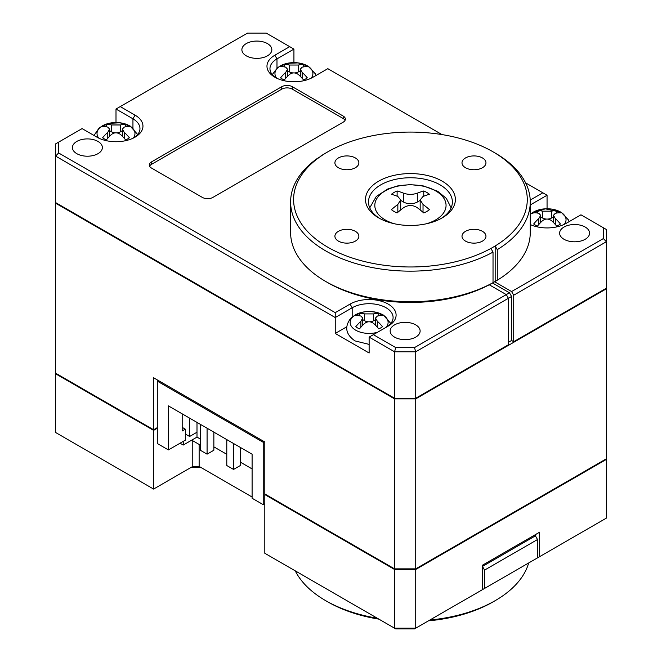 <?xml version="1.0" encoding="UTF-8"?>
<svg xmlns="http://www.w3.org/2000/svg" width="662" height="662" viewBox="0 0 662 662"><rect width="100%" height="100%" fill="white"/><g stroke="black" fill="none" stroke-linecap="round" stroke-linejoin="round"><path stroke-width="0.99" d="M494.622 281.764L511.585 291.553L513.704 295.227L606.375 241.721L606.375 458.799L415.728 568.865L394.552 568.865L264.808 493.96L264.808 441.984L153.592 377.779L153.592 429.754L55.625 373.194L55.625 373.807L153.592 430.366L157.299 428.231M492.52 282.997L509.467 292.778L511.585 296.452L508.408 298.281L508.408 344.753L415.728 398.259L394.552 398.259L55.625 202.589L55.625 203.201L394.552 398.872L415.728 398.872L606.375 288.806M153.592 429.754L157.299 427.619M55.625 203.201L55.625 373.194M394.552 398.872L394.552 568.865M415.728 398.872L415.728 568.865M441.984 134.585L327.822 68.674L312.994 77.231A26.96 15.565 180 0 1 274.862 77.231A26.96 15.565 180 0 1 274.862 55.219L289.691 46.654L266.215 33.1L247.514 33.1L120.236 106.582L135.065 115.147A26.96 15.565 180 0 1 135.065 137.158A26.96 15.565 180 0 1 96.933 137.158L82.105 128.594L58.62 142.156L58.62 152.955L335.237 312.654L350.066 304.09A26.96 15.565 180 0 1 388.197 304.09A26.96 15.565 180 0 1 388.197 326.109L373.368 334.666L395.785 347.616L414.486 347.616L506.289 294.615L489.259 284.784M530.221 200.081L542.823 192.799L525.595 182.853M511.585 291.553L603.38 238.56L603.38 227.761L580.955 214.819L566.126 223.375A26.96 15.565 180 0 1 530.262 224.542M343.181 116.065L292.339 86.714A7.489 4.328 0 0 0 281.747 86.714L151.474 161.925A7.489 4.328 0 0 0 149.281 164.979A7.489 4.328 0 0 0 151.474 168.04L202.315 197.392A7.489 4.328 0 0 0 212.907 197.392L343.181 122.172A7.489 4.328 0 0 0 345.374 119.119A7.489 4.328 0 0 0 343.181 116.065L343.181 118.506L292.339 89.155A7.489 4.328 0 0 0 281.747 89.155L151.474 164.366A7.489 4.328 0 0 0 149.587 166.203M585.191 227.049A14.978 8.647 180 0 1 589.577 233.156A14.978 8.647 180 0 1 580.334 241.15A14.978 8.647 180 0 1 564.007 239.272A14.978 8.647 180 0 1 559.622 233.156A14.978 8.647 180 0 1 568.865 225.171A14.978 8.647 180 0 1 585.191 227.049M415.728 324.885A14.978 8.647 180 0 1 420.122 331A14.978 8.647 180 0 1 410.87 338.985A14.978 8.647 180 0 1 394.552 337.115A14.978 8.647 180 0 1 390.158 331A14.978 8.647 180 0 1 399.409 323.006A14.978 8.647 180 0 1 415.728 324.885M267.448 43.601A14.978 8.647 180 0 1 271.842 49.716A14.978 8.647 180 0 1 262.591 57.702A14.978 8.647 180 0 1 246.272 55.831A14.978 8.647 180 0 1 241.878 49.716A14.978 8.647 180 0 1 251.13 41.723A14.978 8.647 180 0 1 267.448 43.601M97.993 141.436A14.978 8.647 180 0 1 102.378 147.552A14.978 8.647 180 0 1 93.135 155.545A14.978 8.647 180 0 1 76.809 153.667A14.978 8.647 180 0 1 72.423 147.552A14.978 8.647 180 0 1 81.666 139.566A14.978 8.647 180 0 1 97.993 141.436M345.067 120.343A7.489 4.328 0 0 0 343.181 118.506M511.585 296.452L511.585 340.475L508.408 342.312M606.375 288.193L513.704 341.7L513.704 295.227M513.704 341.7L511.585 340.475M509.467 292.778L506.289 294.615L508.408 298.281L415.728 351.787L414.486 347.616M58.62 142.156L55.625 143.886L55.625 156.116L335.237 317.545L335.237 333.441L346.714 326.821M335.237 333.441L369.131 353.012L369.131 337.115L373.368 334.666M335.237 312.654L335.237 317.545L352.184 307.764A23.964 13.836 180 0 1 378.3 304.76A23.964 13.836 180 0 1 393.096 317.545A23.964 13.836 180 0 1 386.103 327.309M55.625 202.589L55.625 156.116L58.62 152.955M369.131 337.115L394.552 351.787L394.552 398.259M415.728 398.259L415.728 351.787L394.552 351.787L395.785 347.616M603.38 227.761L606.375 229.491L606.375 241.721L603.38 238.56M530.262 204.947L547.06 195.249L547.06 208.77M275.988 77.843A23.964 13.836 180 0 1 269.964 68.674A23.964 13.836 180 0 1 276.981 58.885L293.928 49.104L293.928 62.625M293.928 49.104L289.691 46.654M547.06 195.249L542.823 192.799M120.236 106.582L115.999 109.031L115.999 122.553M115.999 109.031L132.946 118.812A23.964 13.836 180 0 1 139.963 128.594A23.964 13.836 180 0 1 133.939 137.77M55.625 373.807L55.625 432.509L153.592 489.069L192.783 466.445L191.541 467.165L200.379 467.165L199.138 466.445L199.138 444.434L200.305 445.104L191.723 440.156L199.138 444.434M534.35 535.235L535.409 535.848L537.527 539.522L484.576 570.09L482.457 566.424L535.409 535.848L535.409 534.623L539.646 532.182L482.457 565.199L482.457 589.66L414.486 628.9L395.785 628.9L264.808 553.275L264.808 494.572L394.552 569.477L415.728 569.477L415.728 628.18L394.552 628.18L394.552 569.477M415.728 569.477L606.375 459.411L606.375 518.114L539.646 556.643L539.646 532.182M537.527 539.522L537.527 557.859L539.646 556.643M606.375 459.411L606.375 458.799M264.808 494.572L265.338 494.266M153.592 489.069L153.592 430.366M252.098 497.021L199.138 466.445L192.783 466.445L192.783 440.76M264.808 504.361L264.27 504.055M493.024 282.674L490.931 283.882L493.049 282.691A116.835 67.45 180 0 1 327.822 282.691L325.704 281.466A119.83 69.179 0 0 0 493.024 282.674L493.024 252.098A119.83 69.179 180 0 1 363.198 265.553A119.83 69.179 180 0 1 290.61 201.976A119.83 69.179 180 0 1 317.214 158.508L319.506 157.167A116.835 67.45 0 0 0 331.232 249.111A116.835 67.45 0 0 0 490.906 248.432M495.168 281.433L495.168 246.032L493.049 247.224A116.835 67.45 0 0 0 493.049 151.83L495.168 153.054A119.83 69.179 180 0 1 530.262 201.976L530.262 232.552A119.83 69.179 0 0 1 497.261 280.233L493.049 282.691M290.61 201.976L290.61 232.552A119.83 69.179 0 0 0 325.704 281.466M493.049 151.83A116.835 67.45 0 0 0 337.049 147.047L333.532 148.751M530.262 201.976A119.83 69.179 180 0 1 497.261 249.657L497.261 280.233M320.102 156.753L322.386 155.181A116.835 67.45 0 0 1 327.822 151.83L325.704 153.054A119.83 69.179 0 0 0 320.102 156.522M495.168 246.032L497.261 249.657M493.049 247.224L490.923 248.449L493.024 252.098M333.631 148.702A116.835 67.45 0 0 0 327.822 151.83M319.506 157.167L322.386 155.181M378.664 217.872L378.664 217.872A44.933 25.942 180 0 1 378.664 181.181A44.933 25.942 180 0 1 442.208 181.181A44.933 25.942 180 0 1 442.208 217.872A44.933 25.942 180 0 1 378.664 217.872M355.362 157.945A11.982 6.918 180 0 1 358.87 162.835A11.982 6.918 180 0 1 351.472 169.232A11.982 6.918 180 0 1 338.414 167.734A11.982 6.918 180 0 1 334.906 162.835A11.982 6.918 180 0 1 342.304 156.447A11.982 6.918 180 0 1 355.362 157.945M482.457 167.734A11.982 6.918 180 0 1 469.399 169.232A11.982 6.918 180 0 1 462.002 162.835A11.982 6.918 180 0 1 465.51 157.945A11.982 6.918 180 0 1 478.568 156.447A11.982 6.918 180 0 1 485.966 162.835A11.982 6.918 180 0 1 482.457 167.734M465.51 241.109A11.982 6.918 180 0 1 462.002 236.218A11.982 6.918 180 0 1 469.399 229.83A11.982 6.918 180 0 1 482.457 231.328A11.982 6.918 180 0 1 485.966 236.218A11.982 6.918 180 0 1 478.568 242.606A11.982 6.918 180 0 1 465.51 241.109M338.414 231.328A11.982 6.918 180 0 1 351.472 229.83A11.982 6.918 180 0 1 358.87 236.218A11.982 6.918 180 0 1 355.362 241.109A11.982 6.918 180 0 1 342.304 242.606A11.982 6.918 180 0 1 334.906 236.218A11.982 6.918 180 0 1 338.414 231.328M379.756 218.485A41.938 24.213 180 0 1 368.494 201.976A41.938 24.213 180 0 1 394.387 179.601A41.938 24.213 180 0 1 440.089 184.855A41.938 24.213 180 0 1 452.378 201.976A41.938 24.213 180 0 1 441.115 218.485M484.576 570.09L484.576 588.435L482.457 589.66M537.527 557.859L484.576 588.435M355.767 326.714A32.843 18.966 -60 0 1 360.898 321.26L362.759 318.05L360.898 316.064A32.843 18.966 -120 0 0 355.767 315.584A16.476 9.516 180 0 1 359.491 313.432A32.843 18.966 60 0 1 364.63 313.904L373.633 313.904A32.843 18.966 -60 0 1 378.763 313.432A16.476 9.516 180 0 1 380.782 314.425A16.476 9.516 180 0 1 382.495 315.584A32.843 18.966 120 0 0 377.357 316.064L375.495 318.05L377.357 321.26A32.843 18.966 60 0 1 382.495 326.714A16.476 9.516 180 0 1 378.763 328.865A32.843 18.966 -120 0 0 373.633 323.412C370.48 321.244 367.476 321.244 364.63 323.412A32.843 18.966 120 0 0 359.491 328.865A16.476 9.516 180 0 1 357.48 327.88A16.476 9.516 180 0 1 355.767 326.714M362.759 319.663L364.63 320.739A6.363 3.674 0 0 0 368.238 321.782M370.017 321.782A6.363 3.674 0 0 0 373.633 320.739L375.495 319.663M359.491 315.766L359.491 313.432M378.763 315.766L378.763 313.432M533.696 223.988A32.843 18.966 -60 0 1 538.835 218.526L540.697 215.324L538.835 213.33A32.843 18.966 -120 0 0 533.696 212.858A16.476 9.516 180 0 1 537.428 210.706A32.843 18.966 60 0 1 542.559 211.178L551.562 211.178A32.843 18.966 -60 0 1 556.701 210.706A16.476 9.516 180 0 1 558.711 211.691A16.476 9.516 180 0 1 560.424 212.858A32.843 18.966 120 0 0 555.294 213.33L553.432 215.324L555.294 218.526A32.843 18.966 60 0 1 560.424 223.988A16.476 9.516 180 0 1 556.701 226.139A32.843 18.966 -120 0 0 551.562 220.678C548.409 218.51 545.414 218.51 542.559 220.678A32.843 18.966 120 0 0 537.428 226.139A16.476 9.516 180 0 1 535.409 225.146A16.476 9.516 180 0 1 533.696 223.988M540.697 216.937L542.559 218.013A6.363 3.674 0 0 0 546.175 219.056M547.954 219.056A6.363 3.674 0 0 0 551.562 218.013L553.432 216.937M537.428 213.04L537.428 210.706M556.701 213.04L556.701 210.706M102.635 137.762A32.843 18.966 -60 0 1 107.765 132.309L109.627 129.107L107.765 127.112A32.843 18.966 -120 0 0 102.635 126.641A16.476 9.516 180 0 1 106.359 124.489A32.843 18.966 60 0 1 111.497 124.961L120.501 124.961A32.843 18.966 -60 0 1 125.631 124.489A16.476 9.516 180 0 1 127.65 125.474A16.476 9.516 180 0 1 129.363 126.641A32.843 18.966 120 0 0 124.224 127.112L122.362 129.107L124.224 132.309A32.843 18.966 60 0 1 129.363 137.762A16.476 9.516 180 0 1 125.631 139.914A32.843 18.966 -120 0 0 120.501 134.46C117.348 132.292 114.344 132.292 111.497 134.46A32.843 18.966 120 0 0 106.359 139.914A16.476 9.516 180 0 1 104.348 138.929A16.476 9.516 180 0 1 102.635 137.762M109.627 130.72L111.497 131.796A6.363 3.674 0 0 0 115.105 132.839M116.884 132.839A6.363 3.674 0 0 0 120.501 131.796L122.362 130.72M106.359 126.814L106.359 124.489M125.631 126.814L125.631 124.489M280.564 77.843A32.843 18.966 -60 0 1 285.703 72.381L287.565 69.179L285.703 67.185A32.843 18.966 -120 0 0 280.564 66.713A16.476 9.516 180 0 1 284.296 64.562A32.843 18.966 60 0 1 289.426 65.033L298.43 65.033A32.843 18.966 -60 0 1 303.568 64.562A16.476 9.516 180 0 1 305.579 65.546A16.476 9.516 180 0 1 307.292 66.713A32.843 18.966 120 0 0 302.162 67.185L300.3 69.179L302.162 72.381A32.843 18.966 60 0 1 307.292 77.843A16.476 9.516 180 0 1 303.568 79.994A32.843 18.966 -120 0 0 298.43 74.533C295.277 72.365 292.281 72.365 289.426 74.533A32.843 18.966 120 0 0 284.296 79.994A16.476 9.516 180 0 1 282.277 79.001A16.476 9.516 180 0 1 280.564 77.843M287.565 70.793L289.426 71.868A6.363 3.674 0 0 0 293.043 72.911M294.822 72.911A6.363 3.674 0 0 0 298.43 71.868L300.3 70.793M284.296 66.895L284.296 64.562M303.568 66.895L303.568 64.562M391.416 209.655A91.745 52.968 -60 0 1 397.845 204.426L400.7 199.949L397.845 196.473A91.745 52.968 -120 0 0 391.416 194.28A23.22 13.405 180 0 1 397.117 190.987A91.745 52.968 60 0 1 403.547 193.18C408.073 194.744 412.658 194.744 417.317 193.18A91.745 52.968 -60 0 1 423.754 190.987A23.22 13.405 180 0 1 426.849 192.485A23.22 13.405 180 0 1 429.456 194.28A91.745 52.968 120 0 0 423.026 196.473L420.171 199.949L423.026 204.426A91.745 52.968 60 0 1 429.456 209.655A23.22 13.405 180 0 1 423.754 212.941A91.745 52.968 -120 0 0 417.317 207.719C412.798 204.798 408.214 204.798 403.547 207.719A91.745 52.968 120 0 0 397.117 212.941A23.22 13.405 180 0 1 394.022 211.443A23.22 13.405 180 0 1 391.416 209.655M400.626 209.995A9.74 5.619 0 0 0 400.7 209.316L400.7 199.949M400.7 200.396L403.547 202.042A9.74 5.619 0 0 0 417.317 202.042L420.171 200.396M420.171 199.949L420.171 209.316A9.74 5.619 0 0 0 420.246 209.995M397.117 196.184L397.117 190.987M423.754 196.184L423.754 190.987M528.673 562.973A119.83 69.179 180 0 1 495.168 600.666A119.83 69.179 180 0 1 429.886 620.013M377.315 618.234A119.83 69.179 180 0 1 325.704 600.666L325.704 600.666A119.83 69.179 180 0 1 295.277 570.867M327.822 601.89L325.704 600.666L327.822 601.89A116.835 67.45 180 0 0 378.887 619.144M495.168 600.666L493.049 601.89A116.835 67.45 180 0 1 428.455 620.84M158.359 380.534L157.299 381.138L157.299 443.515L168.421 449.937L168.421 405.905L252.098 454.215L252.098 498.246L263.219 504.659L264.808 503.749M263.219 504.659L263.219 442.29L264.279 441.678M157.299 381.138L263.219 442.29M182.191 413.858L182.191 430.979L185.343 429.158L185.343 440.164L168.421 449.937M185.343 429.158L182.191 427.338M180.072 443.209L183.25 445.046L183.25 441.372M189.605 418.136L189.605 436.481L185.343 434.024M252.098 468.919L240.339 462.134M226.785 454.306L213.859 446.842M200.305 439.022L196.995 437.11L183.25 445.046M196.995 437.11L196.995 422.406M189.605 436.481L196.995 432.22M200.305 424.317L200.305 450.243L207.082 454.157L207.082 428.223M207.082 454.157L213.859 450.243L213.859 432.137M226.785 439.601L226.785 465.527L233.562 469.441L233.562 443.515M233.562 469.441L240.339 465.527L240.339 447.429M292.339 86.714L292.339 89.155M151.474 161.925L151.474 164.366M281.747 86.714L281.747 89.155M350.066 304.09L352.184 307.764L352.184 316.924M274.862 55.219L276.981 58.885L276.981 68.045M135.065 115.147L132.946 118.812L132.946 127.973M377.472 332.291A18.975 10.956 180 0 1 355.709 330.197A18.975 10.956 0 0 1 355.709 314.707A18.975 10.956 0 0 1 382.545 314.707A18.975 10.956 180 0 1 386.169 327.276M360.898 327.202L360.898 321.26M364.63 320.739L364.63 313.904M373.633 320.739L373.633 313.904M377.357 327.202L377.357 321.26M530.262 214.629A18.975 10.956 0 0 1 560.482 211.981A18.975 10.956 180 0 1 564.256 224.36M538.835 224.476L538.835 218.526M542.559 218.013L542.559 211.178M551.562 218.013L551.562 211.178M555.294 224.476L555.294 218.526M98.803 138.143A18.975 10.956 0 0 1 105.109 124.53A18.975 10.956 0 0 1 129.413 125.755A18.975 10.956 180 0 1 133.194 138.143M107.765 138.25L107.765 132.309M111.497 131.796L111.497 124.961M120.501 131.796L120.501 124.961M124.224 138.25L124.224 132.309M276.733 78.215A18.975 10.956 0 0 1 283.046 64.603A18.975 10.956 0 0 1 307.35 65.836A18.975 10.956 180 0 1 311.123 78.215M285.703 78.331L285.703 72.381M289.426 71.868L289.426 65.033M298.43 71.868L298.43 65.033M302.162 78.331L302.162 72.381M394.42 223.764A35.624 20.563 180 0 1 385.251 219.941A35.624 20.563 0 0 1 385.251 190.855A35.624 20.563 0 0 1 435.621 190.855A35.624 20.563 180 0 1 426.452 223.764M397.845 212.312L397.845 204.426M403.547 202.042L403.547 193.18M417.317 202.042L417.317 193.18M423.026 212.312L423.026 204.426M390.803 323.453L383.315 315.013C371.291 309.477 360.467 310.528 350.835 318.165C344.257 326.722 345.622 334.302 354.948 340.889L369.131 344.397M362.759 318.05L362.759 325.199M375.495 318.05L375.495 325.199M569.047 221.696L568.377 219.842L561.244 212.279L545.273 208.82L530.262 214.074M540.697 215.324L540.697 222.473M553.432 215.324L553.432 222.473M137.663 134.502L130.182 126.061L119.913 122.784L108.676 123.389L99.242 127.816L94.012 135.47M109.627 129.107L109.627 136.248M122.362 129.107L122.362 136.248M315.915 75.551L315.244 73.697L308.111 66.134L298.157 62.898L287.217 63.329L277.841 67.383L272.256 74.583M287.565 69.179L287.565 76.329M300.3 69.179L300.3 76.329M451.128 207.835L446.353 198.401L437.673 191.268L423.432 185.964L410.101 184.624L397.382 185.972L387.75 188.993L376.264 196.498L369.744 207.835"/></g></svg>
